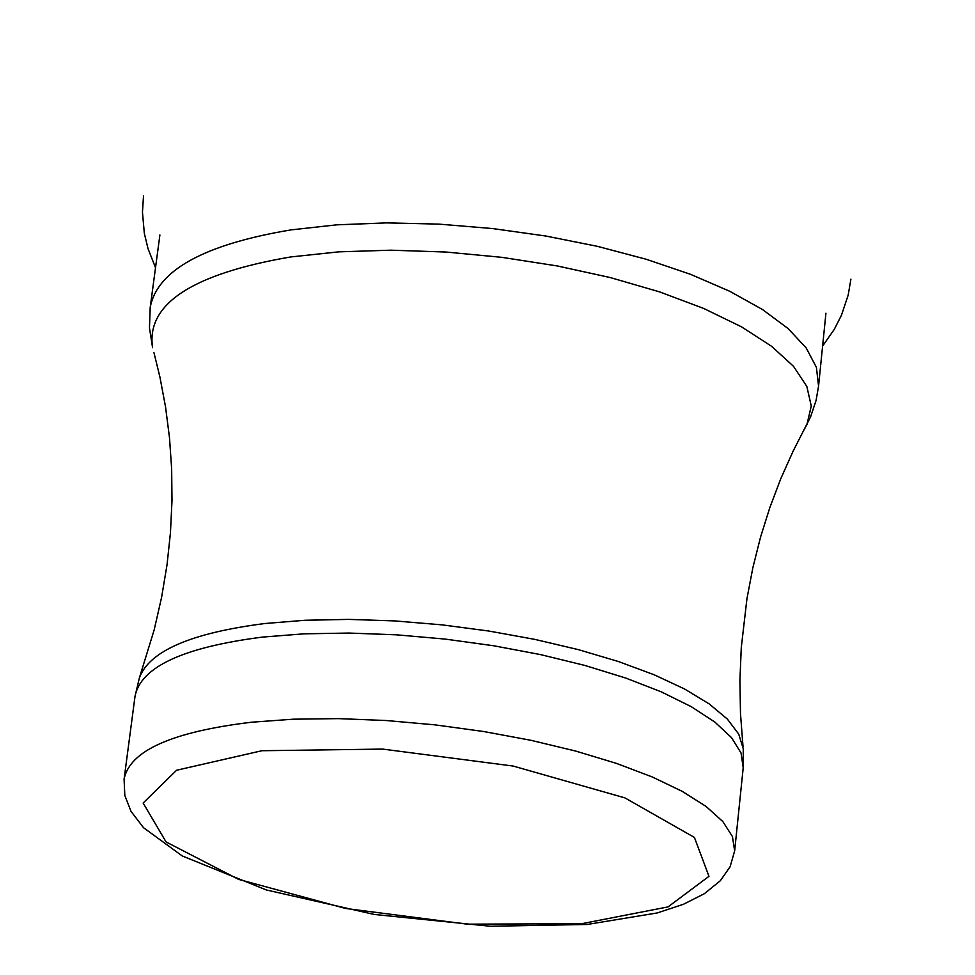 <?xml version="1.0" encoding="UTF-8"?>
<svg xmlns="http://www.w3.org/2000/svg" width="975" height="975" viewBox="0 0 975 975"><rect width="100%" height="100%" fill="white"/><g stroke="black" fill="none" stroke-linecap="round" stroke-linejoin="round"><path stroke-width="1.46" d="M251.562 722.219L293.256 719.197L338.532 718.624L386.222 720.525L435.069 724.864L483.758 731.53L531.034 740.33L575.603 751.043L616.346 763.352L652.226 776.941L682.366 791.432L706.083 806.447L722.877 821.608L732.432 836.538L734.662 850.858L743.206 767.764L741.049 753.005L731.567 737.661L714.894 722.097L691.324 706.704L661.342 691.884L625.645 678.027L585.097 665.498L540.723 654.639L493.655 645.755L445.161 639.088L396.508 634.822L349.001 633.055L303.883 633.835L262.324 637.114C183.117 647.278 140.692 667.01 135.025 696.321L124.093 779.135C129.638 750.738 172.124 731.762 251.562 722.219M261.922 750.726L382.7 749.092L513.167 766.057L624.89 797.879L694.419 837.44L708.971 876.33L668.046 906.896L581.722 923.703L467.244 924.166L345.601 908.456L238.57 879.365L166.067 841.949L143.142 803.022L176.572 770.25L261.922 750.726M153.965 352.682L159.888 376.911L165.555 407.002L169.504 437.787L171.661 469.097L171.99 500.784L170.454 532.679L167.054 564.647L161.594 597.37L154.184 629.862L139.413 677.796C149.346 651.02 191.197 632.921 264.968 623.513L305.212 620.258L348.843 619.393L394.79 620.917L441.894 624.841L488.987 631.057L534.873 639.393L578.394 649.642L618.479 661.55L654.176 674.785L684.633 689.02L709.178 703.901L727.326 719.05L738.733 734.114L743.243 748.739L743.206 767.764M743.023 746.679L740.488 713.602L739.903 680.526L741.28 647.595L746.947 598.699L752.883 567.621L760.537 537.164L769.86 507.5L780.768 478.737L793.162 451.047L810.591 416.861L816.075 400.457L818.561 386.1L816.416 367.38L806.264 348.075L788.19 328.624L762.511 309.538L729.763 291.293L690.678 274.377L646.206 259.265L597.468 246.346L545.732 236.011L492.363 228.54L438.799 224.116L386.466 222.885L336.741 224.835L290.928 229.893C203.946 244.493 157.036 270.392 150.187 307.576L149.468 327.917L152.588 347.697C146.006 304.139 192.051 273.89 290.696 256.949L338.666 251.855L390.865 250.185L445.782 252.025L501.784 257.327L557.188 265.931L610.338 277.582L659.661 291.915L703.755 308.478L741.378 326.771L771.53 346.247L793.504 366.32L806.812 386.417L811.273 406.014L806.934 424.564L804.436 429.097M850.907 279.142L848.189 295.072L841.437 315.291L834.307 329.306L822.608 346.088M155.525 267.723L148.029 248.686L144.337 233.403L142.46 212.16L143.508 196.048M734.662 850.858L730.129 866.69L720.318 880.754L704.328 893.722L683.463 904.276L657.199 912.953L587.194 924.471L490.193 926.25L374.29 914.453L266.37 889.968L182.288 855.977L143.532 827.714L131.028 811.371L124.812 795.466L124.093 779.135M139.413 677.796L135.025 696.321M818.561 386.1L825.935 313.182M150.187 307.576L159.9 234.951"/></g></svg>
